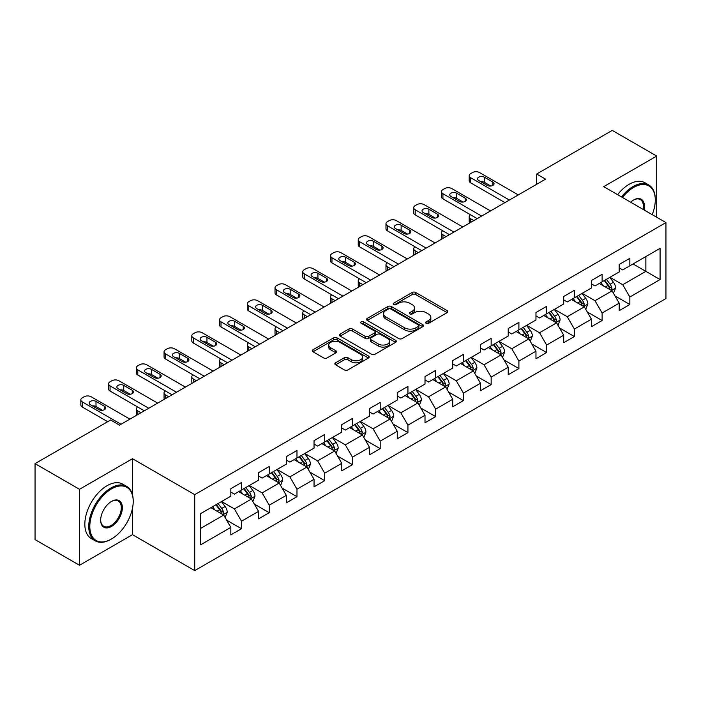 <?xml version="1.0" encoding="UTF-8"?>
<svg xmlns="http://www.w3.org/2000/svg" width="701" height="701" viewBox="0 0 701 701"><rect width="100%" height="100%" fill="white"/><g stroke="black" fill="none" stroke-linecap="round" stroke-linejoin="round"><path stroke-width="1.05" d="M426.12 323.327A1.726 0.999 0 0 0 428.565 323.327L447.115 312.62A2.471 1.428 0 0 0 447.834 311.612A2.471 1.428 0 0 0 447.115 310.604L415.693 292.466A2.471 1.428 0 0 0 412.206 292.466L393.655 303.174A1.726 0.999 0 0 0 393.156 303.875A1.726 0.999 0 0 0 393.655 304.584A1.726 0.999 0 0 0 396.1 304.584L398.501 303.191A7.895 4.556 0 0 1 409.673 303.191L412.293 304.707A7.895 4.556 0 0 1 414.606 307.932A7.895 4.556 0 0 1 412.293 311.156L409.892 312.541A1.726 0.999 0 0 0 409.384 313.251A1.726 0.999 0 0 0 409.892 313.952A1.726 0.999 0 0 0 412.337 313.952L414.738 312.567A7.895 4.556 0 0 1 425.901 312.567L428.521 314.074A7.895 4.556 0 0 1 430.835 317.299A7.895 4.556 0 0 1 428.521 320.523L426.12 321.917A1.726 0.999 0 0 0 425.621 322.618A1.726 0.999 0 0 0 426.12 323.327L426.12 321.917M335.577 362.803A2.471 1.428 0 0 0 334.859 363.81A2.471 1.428 0 0 0 335.577 364.818L344.393 369.909A2.471 1.428 0 0 0 347.889 369.909L368.481 358.009A2.471 1.428 0 0 0 369.208 357.002A2.471 1.428 0 0 0 368.481 355.994L337.067 337.856A2.471 1.428 0 0 0 333.571 337.856L312.979 349.746A2.471 1.428 0 0 0 312.252 350.754A2.471 1.428 0 0 0 312.979 351.762L323.625 357.913A2.471 1.428 0 0 0 327.113 357.913L335.928 352.822A2.471 1.428 0 0 0 336.655 351.814A2.471 1.428 0 0 0 335.928 350.807L330.653 347.757A6.607 3.812 0 0 1 328.716 345.067A6.607 3.812 0 0 1 332.791 341.545A6.607 3.812 0 0 1 339.985 342.368L360.673 354.312A6.607 3.812 0 0 1 362.601 357.002A6.607 3.812 0 0 1 358.526 360.524A6.607 3.812 0 0 1 351.332 359.701L347.889 357.712A2.471 1.428 0 0 0 344.393 357.712L335.577 362.803L335.577 364.818M132.498 458.708L79.502 489.298L35.05 463.633L35.05 539.604L79.502 565.269L132.498 534.679L194.729 570.605L194.729 494.634L132.498 458.708L132.498 494.766M656.706 217.24L656.706 156.06L603.71 186.65L665.95 222.585L194.729 494.634M656.706 156.06L612.245 130.395L536.677 174.023L536.677 184.293M35.05 463.633L110.627 420.004L119.512 425.139L545.571 179.158L536.677 174.023M398.676 338.565A2.471 1.428 0 0 0 402.164 338.565L422.764 326.675A2.471 1.428 0 0 0 423.483 325.667A2.471 1.428 0 0 0 422.764 324.659L391.342 306.521A2.471 1.428 0 0 0 387.855 306.521L367.263 318.412A2.471 1.428 0 0 0 366.535 319.419A2.471 1.428 0 0 0 367.263 320.427L398.676 338.565M361.926 323.696A1.726 0.999 0 0 1 363.679 323.941L363.679 321.89L395.618 340.327A2.471 1.428 0 0 1 396.345 341.334A2.471 1.428 0 0 1 395.618 342.342L375.026 354.233A2.471 1.428 0 0 1 371.539 354.233L340.116 336.094L340.116 334.079A2.471 1.428 0 0 0 339.398 335.087A2.471 1.428 0 0 0 340.116 336.094M340.116 334.079L348.932 328.988A2.471 1.428 0 0 1 352.419 328.988L365.168 336.349A2.471 1.428 0 0 0 368.656 336.349L374.5 332.975A2.471 1.428 0 0 0 375.228 331.967A2.471 1.428 0 0 0 374.5 330.96L361.234 323.301A1.726 0.999 0 0 1 360.735 322.591A1.726 0.999 0 0 1 361.795 321.671A1.726 0.999 0 0 1 363.679 321.89M194.729 570.605L665.95 298.556L665.95 222.585M226.651 520.151L241.495 528.72L241.495 521.229L258.564 511.371L258.564 518.863L269.237 512.711L269.237 505.211L286.306 495.353L286.306 502.854L296.979 496.694L296.979 489.202L314.048 479.344L314.048 486.836L324.712 480.676L324.712 473.184L341.79 463.326L341.79 470.818L352.454 464.658L352.454 457.166L369.523 447.308L369.523 454.809L380.196 448.649L380.196 441.148L397.265 431.299L397.265 438.791L407.938 432.631L407.938 425.139L425.008 415.281L425.008 422.773L435.671 416.613L435.671 409.121L452.75 399.263L452.75 406.755L463.414 400.604L463.414 393.103L480.483 383.245L480.483 390.746L491.156 384.586L491.156 377.094L508.225 367.236L508.225 374.728L518.898 368.568L518.898 361.076L535.967 351.219L535.967 358.71L546.631 352.55L546.631 345.058L563.7 335.201L563.7 342.701L574.373 336.541L574.373 329.041L591.442 319.192L591.442 326.684L602.115 320.523L602.115 313.032L619.185 303.174L619.185 310.666L629.848 304.506L629.848 297.014L660.079 279.559L660.079 248.347L645.858 256.566L645.858 271.348L660.079 279.559M241.495 528.72L230.831 534.881L230.831 527.389L200.6 544.843L200.6 513.631L230.831 496.177L230.831 488.685L241.495 482.525L241.495 490.017L258.564 480.159L258.564 472.667L269.237 466.507L269.237 473.999L286.306 464.15L286.306 456.649L296.979 450.489L296.979 457.99L314.048 448.132L314.048 440.64L324.712 434.48L324.712 441.972L341.79 432.114L341.79 424.622L352.454 418.462L352.454 425.954L369.523 416.105L369.523 408.604L380.196 402.444L380.196 409.945L397.265 400.087L397.265 392.595L407.938 386.435L407.938 393.927L425.008 384.069L425.008 376.577L435.671 370.417L435.671 377.909L452.75 368.051L452.75 360.559L463.414 354.399L463.414 361.891L480.483 352.042L480.483 344.541L491.156 338.381L491.156 345.882L508.225 336.024L508.225 328.532L518.898 322.372L518.898 329.864L535.967 320.006L535.967 312.515L546.631 306.355L546.631 313.846L563.7 303.997L563.7 296.497L574.373 290.337L574.373 297.837L591.442 287.98L591.442 280.488L602.115 274.328L602.115 281.82L619.185 271.962L619.185 264.47L629.848 258.31L629.848 265.802L660.079 248.347M238.655 491.664L251.457 499.051L234.388 508.908L221.577 501.513M230.831 492.076L234.388 494.126L241.495 490.017M234.388 508.908L241.495 521.229M251.457 499.051L258.564 511.371M266.389 475.646L279.191 483.042L262.121 492.891L249.319 485.504M258.564 476.058L262.121 478.108L269.237 473.999M262.121 492.891L269.237 505.211M279.191 483.042L286.306 495.353M294.131 459.628L306.933 467.024L289.863 476.882L277.061 469.486M286.306 460.04L289.863 462.09L296.979 457.99M289.863 476.882L296.979 489.202M306.933 467.024L314.048 479.344M321.873 443.619L334.675 451.006L317.606 460.864L304.804 453.468M314.048 444.022L317.606 446.081L324.712 441.972M317.606 460.864L324.712 473.184M334.675 451.006L341.79 463.326M349.615 427.601L362.417 434.988L345.339 444.846L332.537 437.459M341.79 428.013L345.339 430.063L352.454 425.954M345.339 444.846L352.454 457.166M362.417 434.988L369.523 447.308M377.348 411.583L390.15 418.979L373.081 428.828L360.279 421.441M369.523 411.995L373.081 414.046L380.196 409.945M373.081 428.828L380.196 441.148M390.15 418.979L397.265 431.299M405.09 395.566L417.892 402.961L400.823 412.819L388.021 405.423M397.265 395.977L400.823 398.037L407.938 393.927M400.823 412.819L407.938 425.139M417.892 402.961L425.008 415.281M432.832 379.556L445.634 386.943L428.565 396.801L415.763 389.405M425.008 379.968L428.565 382.019L435.671 377.909M428.565 396.801L435.671 409.121M445.634 386.943L452.75 399.263M460.566 363.539L473.377 370.934L456.298 380.783L443.496 373.396M452.75 363.95L456.298 366.001L463.414 361.891M456.298 380.783L463.414 393.103M473.377 370.934L480.483 383.245M488.308 347.521L501.11 354.916L484.04 364.774L471.238 357.379M480.483 347.933L484.04 349.983L491.156 345.882M484.04 364.774L491.156 377.094M501.11 354.916L508.225 367.236M516.05 331.512L528.852 338.898L511.783 348.756L498.981 341.361M508.225 331.915L511.783 333.974L518.898 329.864M511.783 348.756L518.898 361.076M528.852 338.898L535.967 351.219M543.792 315.494L556.594 322.881L539.525 332.738L526.714 325.352M535.967 315.906L539.525 317.956L546.631 313.846M539.525 332.738L546.631 345.058M556.594 322.881L563.7 335.201M571.525 299.476L584.327 306.872L567.258 316.721L554.456 309.334M563.7 299.888L567.258 301.938L574.373 297.837M567.258 316.721L574.373 329.041M584.327 306.872L591.442 319.192M599.267 283.458L612.069 290.854L595 300.711L582.198 293.316M591.442 283.87L595 285.929L602.115 281.82M595 300.711L602.115 313.032M612.069 290.854L619.185 303.174M633.056 263.953L645.858 271.348L622.742 284.694L609.94 277.298M619.185 267.861L622.742 269.911L629.848 265.802M622.742 284.694L629.848 297.014M79.502 489.298L79.502 565.269M200.6 528.414L223.715 515.069L210.913 507.673M223.715 515.069L230.831 527.389M615.005 295.936L629.848 304.506M587.263 311.954L602.115 320.523M559.529 327.963L574.373 336.541M531.787 343.981L546.631 352.55M504.045 359.999L518.898 368.568M476.303 376.016L491.156 384.586M448.57 392.025L463.414 400.604M420.828 408.043L435.671 416.613M393.086 424.061L407.938 432.631M365.344 440.07L380.196 448.649M337.61 456.088L352.454 464.658M309.868 472.106L324.712 480.676M282.126 488.124L296.979 496.694M254.393 504.133L269.237 512.711M132.498 534.679L132.498 508.19M426.813 323.564L428.521 322.583A7.895 4.556 0 0 0 430.835 319.358L430.835 317.299M414.606 307.932L414.606 309.982A7.895 4.556 0 0 1 412.293 313.207L410.584 314.197M447.08 312.637L415.693 294.516A2.471 1.428 0 0 0 412.206 294.516L394.348 304.821M422.729 326.692L391.342 308.571A2.471 1.428 0 0 0 387.855 308.571L367.289 320.445L367.263 318.412M418.401 326.368A1.726 0.999 0 0 0 418.909 325.667A1.726 0.999 0 0 0 418.401 324.957L390.825 309.036A1.726 0.999 0 0 0 388.38 309.036L385.848 310.499A7.895 4.556 0 0 0 383.535 313.724A7.895 4.556 0 0 0 385.848 316.948L404.696 327.831A7.895 4.556 0 0 0 415.868 327.831L418.401 326.368L418.401 328.427A1.726 0.999 0 0 0 418.909 327.717L418.909 325.667M383.535 313.724L383.535 315.783A7.895 4.556 0 0 0 385.848 319.008L385.848 316.948M418.401 328.427L415.868 329.891A7.895 4.556 0 0 1 404.696 329.891L385.848 319.008M340.151 336.112L348.932 331.047L348.932 328.988M375.228 331.967L375.228 334.018A2.471 1.428 0 0 1 374.5 335.025L368.656 338.399A2.471 1.428 0 0 1 365.168 338.399L352.419 331.047A2.471 1.428 0 0 0 348.932 331.047M363.679 323.941L395.592 342.36M378.382 343.981A6.607 3.812 0 0 0 385.585 344.804A6.607 3.812 0 0 0 389.66 341.282A6.607 3.812 0 0 0 387.723 338.592L380.433 334.386A2.471 1.428 0 0 0 376.945 334.386L371.101 337.759A2.471 1.428 0 0 0 370.373 338.767A2.471 1.428 0 0 0 371.101 339.775L378.382 343.981L378.382 346.031A6.607 3.812 0 0 0 385.585 346.864A6.607 3.812 0 0 0 389.66 343.341L389.66 341.282M370.373 338.767L370.373 340.817A2.471 1.428 0 0 0 371.101 341.825L371.101 339.775M378.382 346.031L371.101 341.825M362.601 357.002L362.601 359.061A6.607 3.812 0 0 1 358.526 362.583A6.607 3.812 0 0 1 351.332 361.751L347.889 359.762A2.471 1.428 0 0 0 344.393 359.762L335.613 364.835M328.716 345.067L328.716 347.118A6.607 3.812 0 0 0 330.653 349.817L330.653 347.757M335.928 350.807L335.928 352.822L330.653 349.817M368.446 358.036L337.067 339.915A2.471 1.428 0 0 0 333.571 339.915L313.005 351.788L312.979 349.746M613.48 293.29L615.592 287.962A6.668 3.847 -120 0 0 613.463 282.284L609.791 277.386M603.395 285.842L600.906 282.521M473.815 220.578L470.669 218.765L470.669 222.401M469.617 223.006A5.03 2.9 180 0 1 469.197 221.84L469.197 216.714A5.03 2.9 0 0 0 470.669 218.765M611.035 290.258L611.991 288.242A6.668 3.847 -120 0 0 610.089 284.238L606.418 279.331M604.744 280.295L608.818 285.736A3.391 1.963 60 0 1 609.432 286.762L611.991 288.242M604.28 280.566L607.951 285.465A6.668 3.847 60 0 1 609.861 289.478M470.494 214.76A5.03 2.9 0 0 0 469.197 216.714M509.382 200.048L470.669 177.695A5.03 2.9 -0 0 1 469.197 175.644A5.03 2.9 -0 0 1 470.669 173.594L472.448 172.569A5.03 2.9 -0 0 1 479.563 172.569L518.276 194.913M469.197 175.644L469.197 180.779A5.03 2.9 180 0 0 470.669 182.83L504.939 202.615M478.669 180.472A4.022 2.322 180 0 1 477.495 178.825A4.022 2.322 180 0 1 479.975 176.678A4.022 2.322 180 0 1 484.365 177.187L492.899 182.111A4.022 2.322 180 0 1 494.074 183.758A4.022 2.322 180 0 1 491.594 185.905A4.022 2.322 180 0 1 487.204 185.397L478.669 180.472M480.763 181.682A4.022 2.322 180 0 1 484.365 182.321L490.805 186.037M652.202 214.646A30.678 17.709 120 0 0 655.277 199.995A30.678 17.709 120 0 0 633.59 187.474A30.678 17.709 120 0 0 622.444 197.463M621.524 196.928A31.431 18.147 -60 0 1 633.056 186.545A31.431 18.147 -60 0 1 648.767 184.994A31.431 18.147 -60 0 1 655.277 199.382A31.431 18.147 -60 0 1 655.277 199.689M630.62 202.186A15.343 8.859 -60 0 1 633.59 199.995L633.59 199.995A15.343 8.859 -60 0 1 644.017 209.923M617.607 194.676A31.431 18.147 -60 0 1 629.139 184.293A31.431 18.147 -60 0 1 644.859 182.733L648.767 184.994M643.054 209.362A14.59 8.421 120 0 0 640.346 199.583A14.59 8.421 120 0 0 633.318 200.153M110.977 539.297L111.512 538.99A30.678 17.709 120 0 0 133.208 501.417A30.678 17.709 120 0 0 111.512 488.886A30.678 17.709 120 0 0 89.816 526.46A30.678 17.709 120 0 0 111.512 538.99L110.977 539.297A31.431 18.147 -60 0 1 95.266 540.857A31.431 18.147 -60 0 1 90.447 515.664A31.431 18.147 -60 0 1 110.977 487.966A31.431 18.147 -60 0 1 126.697 486.406A31.431 18.147 -60 0 1 133.208 500.794A31.431 18.147 -60 0 1 133.208 501.11M111.512 526.46A15.343 8.859 -60 0 1 100.664 520.203A15.343 8.859 -60 0 1 111.512 501.417L111.512 501.417A15.343 8.859 -60 0 1 122.36 507.673A15.343 8.859 -60 0 1 111.512 526.46M100.672 519.888A14.59 8.421 120 0 0 103.687 526.258A14.59 8.421 120 0 0 110.977 525.54A14.59 8.421 120 0 0 120.511 512.685A14.59 8.421 120 0 0 118.267 500.996A14.59 8.421 120 0 0 111.24 501.574M95.266 540.857L91.349 538.596A31.431 18.147 -60 0 1 86.53 513.404A31.431 18.147 -60 0 1 107.069 485.705A31.431 18.147 -60 0 1 122.78 484.146L126.697 486.406M585.738 309.299L587.85 303.971A6.668 3.847 -120 0 0 585.721 298.302L582.058 293.404M575.652 301.859L573.164 298.53M446.073 236.596L442.927 234.782L442.927 238.41M441.875 239.023A5.03 2.9 180 0 1 441.455 237.858L441.455 232.723A5.03 2.9 0 0 0 442.927 234.782M583.302 306.276L584.257 304.26A6.668 3.847 -120 0 0 582.347 300.247L578.675 295.349M577.011 296.313L581.076 301.745A3.391 1.963 60 0 1 581.699 302.779L584.257 304.26M576.546 296.584L580.209 301.483A6.668 3.847 60 0 1 582.119 305.487M442.76 230.778A5.03 2.9 0 0 0 441.455 232.723M557.996 325.317L560.108 319.989A6.668 3.847 -120 0 0 557.987 314.311L554.316 309.413M547.919 317.877L545.422 314.547M418.339 252.614L415.194 250.792L415.194 254.428M414.133 255.033A5.03 2.9 180 0 1 413.721 253.876L413.721 248.741A5.03 2.9 0 0 0 415.194 250.792M555.56 322.285L556.515 320.269A6.668 3.847 -120 0 0 554.605 316.265L550.933 311.367M549.269 312.331L553.334 317.763A3.391 1.963 60 0 1 553.956 318.797L556.515 320.269M548.804 312.593L552.476 317.5A6.668 3.847 60 0 1 554.377 321.505M415.018 246.796A5.03 2.9 0 0 0 413.721 248.741M481.64 216.066L442.927 193.713A5.03 2.9 -0 0 1 441.455 191.662A5.03 2.9 -0 0 1 442.927 189.603L444.706 188.578A5.03 2.9 -0 0 1 451.821 188.578L490.534 210.931M441.455 191.662L441.455 196.797A5.03 2.9 180 0 0 442.927 198.847L477.197 218.633M450.936 196.482A4.022 2.322 180 0 1 449.753 194.843A4.022 2.322 180 0 1 452.241 192.696A4.022 2.322 180 0 1 456.623 193.204L465.157 198.129A4.022 2.322 180 0 1 466.331 199.767A4.022 2.322 180 0 1 463.852 201.914A4.022 2.322 180 0 1 459.47 201.415L450.936 196.482M453.021 197.691A4.022 2.322 180 0 1 456.623 198.33L463.063 202.054M453.897 232.075L415.194 209.73A5.03 2.9 -0 0 1 413.721 207.671A5.03 2.9 -0 0 1 415.194 205.621L416.972 204.596A5.03 2.9 -0 0 1 424.079 204.596L462.791 226.949M413.721 207.671L413.721 212.806A5.03 2.9 180 0 0 415.194 214.865L449.455 234.642M423.194 212.499A4.022 2.322 180 0 1 422.011 210.861A4.022 2.322 180 0 1 424.499 208.714A4.022 2.322 180 0 1 428.881 209.213L437.415 214.147A4.022 2.322 180 0 1 438.598 215.785A4.022 2.322 180 0 1 436.11 217.932A4.022 2.322 180 0 1 431.728 217.433L423.194 212.499M425.288 213.709A4.022 2.322 180 0 1 428.881 214.348L435.321 218.064M530.254 341.334L532.374 336.007A6.668 3.847 -120 0 0 530.245 330.329L526.574 325.43M520.177 333.895L517.688 330.565M390.597 268.623L387.451 266.809L387.451 270.446M386.4 271.05A5.03 2.9 180 0 1 385.979 269.894L385.979 264.759A5.03 2.9 0 0 0 387.451 266.809M527.818 338.303L528.773 336.287A6.668 3.847 -120 0 0 526.863 332.283L523.2 327.385M521.526 328.348L525.601 333.781A3.391 1.963 60 0 1 526.214 334.806L528.773 336.287M521.062 328.611L524.734 333.51A6.668 3.847 60 0 1 526.644 337.523M387.276 262.805A5.03 2.9 0 0 0 385.979 264.759M502.521 357.344L504.632 352.016A6.668 3.847 -120 0 0 502.503 346.347L498.832 341.448M492.435 349.904L489.946 346.574M362.855 284.641L359.709 282.827L359.709 286.455M358.658 287.068A5.03 2.9 180 0 1 358.237 285.903L358.237 280.768A5.03 2.9 0 0 0 359.709 282.827M500.085 354.32L501.031 352.305A6.668 3.847 -120 0 0 499.13 348.292L495.458 343.394M493.784 344.357L497.859 349.799A3.391 1.963 60 0 1 498.472 350.824L501.031 352.305M493.32 344.629L496.991 349.527A6.668 3.847 60 0 1 498.902 353.532M359.534 278.823A5.03 2.9 0 0 0 358.237 280.768M474.779 373.361L476.89 368.034A6.668 3.847 -120 0 0 474.77 362.356L471.098 357.457M464.702 365.922L462.204 362.592M335.122 300.659L331.967 298.836L331.967 302.473M330.916 303.086A5.03 2.9 180 0 1 330.495 301.921L330.495 296.786A5.03 2.9 0 0 0 331.967 298.836M472.343 370.338L473.298 368.323A6.668 3.847 -120 0 0 471.387 364.31L467.716 359.411M466.051 360.375L470.117 365.808A3.391 1.963 60 0 1 470.739 366.842L473.298 368.323M465.587 360.647L469.249 365.545A6.668 3.847 60 0 1 471.16 369.55M331.801 294.841A5.03 2.9 0 0 0 330.495 296.786M426.164 248.093L387.451 225.748A5.03 2.9 -0 0 1 385.979 223.689A5.03 2.9 -0 0 1 387.451 221.639L389.23 220.613A5.03 2.9 -0 0 1 396.345 220.613L435.049 242.958M385.979 223.689L385.979 228.824A5.03 2.9 180 0 0 387.451 230.874L421.713 250.66M395.452 228.517A4.022 2.322 180 0 1 394.277 226.87A4.022 2.322 180 0 1 396.757 224.723A4.022 2.322 180 0 1 401.138 225.231L409.682 230.156A4.022 2.322 180 0 1 410.856 231.803A4.022 2.322 180 0 1 408.376 233.95A4.022 2.322 180 0 1 403.986 233.442L395.452 228.517M397.546 229.726A4.022 2.322 180 0 1 401.138 230.366L407.588 234.081M398.422 264.111L359.709 241.757A5.03 2.9 -0 0 1 358.237 239.707A5.03 2.9 -0 0 1 359.709 237.657L361.488 236.623A5.03 2.9 -0 0 1 368.603 236.623L407.316 258.976M358.237 239.707L358.237 244.842A5.03 2.9 180 0 0 359.709 246.892L393.98 266.678M367.71 244.535A4.022 2.322 180 0 1 366.535 242.888A4.022 2.322 180 0 1 369.015 240.741A4.022 2.322 180 0 1 373.405 241.249L381.94 246.174A4.022 2.322 180 0 1 383.114 247.812A4.022 2.322 180 0 1 380.634 249.959A4.022 2.322 180 0 1 376.244 249.46L367.71 244.535M369.804 245.736A4.022 2.322 180 0 1 373.405 246.375L379.846 250.099M370.68 280.128L331.967 257.775A5.03 2.9 -0 0 1 330.495 255.725A5.03 2.9 -0 0 1 331.967 253.666L333.746 252.64A5.03 2.9 -0 0 1 340.861 252.64L379.574 274.994M330.495 255.725L330.495 260.851A5.03 2.9 180 0 0 331.967 262.91L366.237 282.687M339.976 260.544A4.022 2.322 180 0 1 338.793 258.906A4.022 2.322 180 0 1 341.282 256.759A4.022 2.322 180 0 1 345.663 257.258L354.198 262.192A4.022 2.322 180 0 1 355.381 263.83A4.022 2.322 180 0 1 352.892 265.977A4.022 2.322 180 0 1 348.511 265.477L339.976 260.544M342.07 261.753A4.022 2.322 180 0 1 345.663 262.393L352.104 266.117M447.036 389.379L449.157 384.052A6.668 3.847 -120 0 0 447.028 378.374L443.356 373.475M436.96 381.94L434.462 378.61M307.38 316.677L304.234 314.854L304.234 318.491M303.183 319.095A5.03 2.9 180 0 1 302.762 317.939L302.762 312.804A5.03 2.9 0 0 0 304.234 314.854M444.6 386.347L445.556 384.332A6.668 3.847 -120 0 0 443.645 380.328L439.974 375.429M438.309 376.393L442.384 381.826A3.391 1.963 60 0 1 442.997 382.86L445.556 384.332M437.845 376.656L441.516 381.554A6.668 3.847 60 0 1 443.418 385.568M304.059 310.858A5.03 2.9 0 0 0 302.762 312.804M342.947 296.137L304.234 273.793A5.03 2.9 -0 0 1 302.762 271.734A5.03 2.9 -0 0 1 304.234 269.683L306.013 268.658A5.03 2.9 -0 0 1 313.119 268.658L351.832 291.003M302.762 271.734L302.762 276.869A5.03 2.9 180 0 0 304.234 278.919L338.495 298.705M312.234 276.562A4.022 2.322 180 0 1 311.051 274.923A4.022 2.322 180 0 1 313.54 272.777A4.022 2.322 180 0 1 317.921 273.276L326.456 278.201A4.022 2.322 180 0 1 327.639 279.848A4.022 2.322 180 0 1 325.15 281.995A4.022 2.322 180 0 1 320.769 281.487L312.234 276.562M314.328 277.771A4.022 2.322 180 0 1 317.921 278.411L324.361 282.126M419.294 405.397L421.415 400.069A6.668 3.847 -120 0 0 419.286 394.391L415.614 389.493M409.218 397.949L406.729 394.628M279.638 332.686L276.492 330.872L276.492 334.508M275.44 335.113A5.03 2.9 180 0 1 275.02 333.948L275.02 328.822A5.03 2.9 0 0 0 276.492 330.872M416.858 402.365L417.814 400.35A6.668 3.847 -120 0 0 415.912 396.345L412.241 391.438M410.567 392.402L414.641 397.844A3.391 1.963 60 0 1 415.255 398.869L417.814 400.35M410.103 392.674L413.774 397.572A6.668 3.847 60 0 1 415.684 401.585M276.317 326.868A5.03 2.9 0 0 0 275.02 328.822M315.205 312.155L276.492 289.802A5.03 2.9 -0 0 1 275.02 287.752A5.03 2.9 -0 0 1 276.492 285.701L278.271 284.676A5.03 2.9 -0 0 1 285.386 284.676L324.09 307.02M275.02 287.752L275.02 292.887A5.03 2.9 180 0 0 276.492 294.937L310.753 314.723M284.492 292.58A4.022 2.322 180 0 1 283.318 290.933A4.022 2.322 180 0 1 285.798 288.786A4.022 2.322 180 0 1 290.188 289.294L298.722 294.218A4.022 2.322 180 0 1 299.897 295.866A4.022 2.322 180 0 1 297.417 298.013A4.022 2.322 180 0 1 293.027 297.504L284.492 292.58M286.586 293.789A4.022 2.322 180 0 1 290.188 294.429L296.628 298.144M391.561 421.406L393.673 416.079A6.668 3.847 -120 0 0 391.544 410.409L387.881 405.511M381.475 413.967L378.987 410.637M251.896 348.704L248.75 346.89L248.75 350.518M247.698 351.131A5.03 2.9 180 0 1 247.278 349.965L247.278 344.831A5.03 2.9 0 0 0 248.75 346.89M389.125 418.383L390.08 416.368A6.668 3.847 -120 0 0 388.17 412.354L384.498 407.456M382.825 408.42L386.899 413.853A3.391 1.963 60 0 1 387.522 414.887L390.08 416.368M382.36 408.692L386.032 413.59A6.668 3.847 60 0 1 387.942 417.594M248.583 342.885A5.03 2.9 0 0 0 247.278 344.831M287.463 328.173L248.75 305.82A5.03 2.9 -0 0 1 247.278 303.77A5.03 2.9 -0 0 1 248.75 301.71L250.529 300.685A5.03 2.9 -0 0 1 257.644 300.685L296.357 323.038M247.278 303.77L247.278 308.904A5.03 2.9 180 0 0 248.75 310.955L283.02 330.741M256.75 308.589A4.022 2.322 180 0 1 255.576 306.95A4.022 2.322 180 0 1 258.056 304.804A4.022 2.322 180 0 1 262.446 305.312L270.98 310.236A4.022 2.322 180 0 1 272.154 311.875A4.022 2.322 180 0 1 269.675 314.022A4.022 2.322 180 0 1 265.293 313.522L256.75 308.589M258.844 309.798A4.022 2.322 180 0 1 262.446 310.438L268.886 314.162M363.819 437.424L365.931 432.096A6.668 3.847 -120 0 0 363.81 426.418L360.139 421.52M353.742 429.985L351.245 426.655M224.162 364.722L221.017 362.899L221.017 366.535M219.956 367.14A5.03 2.9 180 0 1 219.536 365.983L219.536 360.849A5.03 2.9 0 0 0 221.017 362.899M361.383 434.392L362.338 432.377A6.668 3.847 -120 0 0 360.428 428.372L356.756 423.474M355.092 424.438L359.157 429.871A3.391 1.963 60 0 1 359.779 430.905L362.338 432.377M354.627 424.701L358.299 429.608A6.668 3.847 60 0 1 360.2 433.612M220.841 358.903A5.03 2.9 0 0 0 219.536 360.849M259.72 344.182L221.017 321.838A5.03 2.9 -0 0 1 219.536 319.779A5.03 2.9 -0 0 1 221.017 317.728L222.787 316.703A5.03 2.9 -0 0 1 229.902 316.703L268.614 339.056M219.536 319.779L219.536 324.913A5.03 2.9 180 0 0 221.017 326.973L255.278 346.75M229.017 324.607A4.022 2.322 180 0 1 227.834 322.968A4.022 2.322 180 0 1 230.322 320.821A4.022 2.322 180 0 1 234.704 321.321L243.238 326.254A4.022 2.322 180 0 1 244.421 327.893A4.022 2.322 180 0 1 241.933 330.04A4.022 2.322 180 0 1 237.551 329.54L229.017 324.607M231.111 325.816A4.022 2.322 180 0 1 234.704 326.456L241.144 330.18M336.077 453.442L338.197 448.114A6.668 3.847 -120 0 0 336.068 442.436L332.397 437.538M326 446.002L323.503 442.673M196.42 380.731L193.274 378.917L193.274 382.553M192.223 383.158A5.03 2.9 180 0 1 191.802 382.001L191.802 376.866A5.03 2.9 0 0 0 193.274 378.917M333.641 450.41L334.596 448.395A6.668 3.847 -120 0 0 332.686 444.39L329.023 439.492M327.349 440.456L331.424 445.889A3.391 1.963 60 0 1 332.037 446.923L334.596 448.395M326.885 440.719L330.557 445.617A6.668 3.847 60 0 1 332.467 449.63M193.099 374.912A5.03 2.9 0 0 0 191.802 376.866M231.987 360.2L193.274 337.856A5.03 2.9 -0 0 1 191.802 335.797A5.03 2.9 -0 0 1 193.274 333.746L195.053 332.721A5.03 2.9 -0 0 1 202.16 332.721L240.872 355.065M191.802 335.797L191.802 340.931A5.03 2.9 180 0 0 193.274 342.982L227.536 362.767M201.275 340.625A4.022 2.322 180 0 1 200.1 338.977A4.022 2.322 180 0 1 202.58 336.83A4.022 2.322 180 0 1 206.961 337.339L215.496 342.263A4.022 2.322 180 0 1 216.679 343.911A4.022 2.322 180 0 1 214.191 346.057A4.022 2.322 180 0 1 209.809 345.549L201.275 340.625M203.369 341.834A4.022 2.322 180 0 1 206.961 342.474L213.411 346.189M308.344 469.46L310.455 464.123A6.668 3.847 -120 0 0 308.326 458.454L304.655 453.556M298.258 462.012L295.769 458.682M168.678 396.748L165.532 394.935L165.532 398.562M164.481 399.176A5.03 2.9 180 0 1 164.06 398.01L164.06 392.875A5.03 2.9 0 0 0 165.532 394.935M305.899 466.428L306.854 464.412A6.668 3.847 -120 0 0 304.953 460.399L301.281 455.501M299.607 456.465L303.682 461.906A3.391 1.963 60 0 1 304.295 462.932L306.854 464.412M299.143 456.737L302.814 461.635A6.668 3.847 60 0 1 304.725 465.639M165.357 390.93A5.03 2.9 0 0 0 164.06 392.875M204.245 376.218L165.532 353.865A5.03 2.9 -0 0 1 164.06 351.814A5.03 2.9 -0 0 1 165.532 349.764L167.311 348.73A5.03 2.9 -0 0 1 174.426 348.73L213.139 371.083M164.06 351.814L164.06 356.949A5.03 2.9 180 0 0 165.532 359L199.803 378.785M173.533 356.643A4.022 2.322 180 0 1 172.358 354.995A4.022 2.322 180 0 1 174.838 352.848A4.022 2.322 180 0 1 179.228 353.357L187.763 358.281A4.022 2.322 180 0 1 188.937 359.928A4.022 2.322 180 0 1 186.457 362.066A4.022 2.322 180 0 1 182.067 361.567L173.533 356.643M175.627 357.852A4.022 2.322 180 0 1 179.228 358.483L185.669 362.207M280.602 485.469L282.713 480.141A6.668 3.847 -120 0 0 280.584 474.463L276.921 469.565M270.516 478.029L268.027 474.7M140.936 412.766L137.79 410.944L137.79 414.58M136.739 415.194A5.03 2.9 180 0 1 136.318 414.028L136.318 408.893A5.03 2.9 0 0 0 137.79 410.944M278.166 482.446L279.121 480.43A6.668 3.847 -120 0 0 277.21 476.417L273.539 471.519M271.874 472.483L275.94 477.916A3.391 1.963 60 0 1 276.562 478.949L279.121 480.43M271.41 472.754L275.072 477.653A6.668 3.847 60 0 1 276.983 481.657M137.624 406.948A5.03 2.9 0 0 0 136.318 408.893M176.503 392.236L137.79 369.883A5.03 2.9 -0 0 1 136.318 367.832A5.03 2.9 -0 0 1 137.79 365.773L139.569 364.748A5.03 2.9 -0 0 1 146.684 364.748L185.397 387.101M136.318 367.832L136.318 372.958A5.03 2.9 180 0 0 137.79 375.017L172.06 394.794M145.799 372.652A4.022 2.322 180 0 1 144.616 371.013A4.022 2.322 180 0 1 147.105 368.866A4.022 2.322 180 0 1 151.486 369.366L160.021 374.299A4.022 2.322 180 0 1 161.195 375.938A4.022 2.322 180 0 1 158.715 378.084A4.022 2.322 180 0 1 154.334 377.585L145.799 372.652M147.885 373.861A4.022 2.322 180 0 1 151.486 374.5L157.927 378.225M252.859 501.487L254.971 496.159A6.668 3.847 -120 0 0 252.851 490.481L249.179 485.583M242.783 494.047L240.285 490.718M250.423 498.455L251.379 496.439A6.668 3.847 -120 0 0 249.468 492.435L245.797 487.537M244.132 488.501L248.198 493.933A3.391 1.963 60 0 1 248.82 494.967L251.379 496.439M243.668 488.763L247.339 493.662A6.668 3.847 60 0 1 249.241 497.675M148.761 408.245L110.057 385.9A5.03 2.9 -0 0 1 108.585 383.841A5.03 2.9 -0 0 1 110.057 381.791L111.836 380.766A5.03 2.9 -0 0 1 118.942 380.766L157.655 403.11M108.585 383.841L108.585 388.976A5.03 2.9 180 0 0 110.057 391.027L144.318 410.812M118.057 388.669A4.022 2.322 180 0 1 116.874 387.031A4.022 2.322 180 0 1 119.363 384.884A4.022 2.322 180 0 1 123.744 385.384L132.279 390.308A4.022 2.322 180 0 1 133.462 391.955A4.022 2.322 180 0 1 130.973 394.102A4.022 2.322 180 0 1 126.592 393.594L118.057 388.669M120.151 389.879A4.022 2.322 180 0 1 123.744 390.518L130.184 394.234M225.117 517.504L227.238 512.177A6.668 3.847 -120 0 0 225.109 506.499L221.437 501.601M215.041 510.056L212.552 506.735M222.681 514.473L223.637 512.457A6.668 3.847 -120 0 0 221.726 508.453L218.064 503.546M216.39 504.51L220.464 509.951A3.391 1.963 60 0 1 221.078 510.976L223.637 512.457M215.926 504.781L219.597 509.68A6.668 3.847 60 0 1 221.507 513.693M121.028 424.263L82.315 401.91A5.03 2.9 -0 0 1 80.843 399.859A5.03 2.9 -0 0 1 82.315 397.809L84.094 396.784A5.03 2.9 -0 0 1 91.209 396.784L129.913 419.128M80.843 399.859L80.843 404.994A5.03 2.9 180 0 0 82.315 407.044L107.691 421.695M90.315 404.687A4.022 2.322 180 0 1 89.141 403.04A4.022 2.322 180 0 1 91.621 400.893A4.022 2.322 180 0 1 96.002 401.401L104.545 406.326A4.022 2.322 180 0 1 105.72 407.973A4.022 2.322 180 0 1 103.24 410.12A4.022 2.322 180 0 1 98.85 409.612L90.315 404.687M92.409 405.897A4.022 2.322 180 0 1 96.002 406.536L102.451 410.251M428.521 322.583L428.521 320.523M409.892 313.952L409.892 312.541M412.293 313.207L412.293 311.156M393.655 304.584L393.655 303.174M412.206 294.516L412.206 292.466M415.693 294.516L415.693 292.466M447.115 312.62L447.115 310.604M387.855 308.571L387.855 306.521M391.342 308.571L391.342 306.521M422.764 326.675L422.764 324.659M404.696 329.891L404.696 327.831M415.868 329.891L415.868 327.831M352.419 331.047L352.419 328.988M365.168 338.399L365.168 336.349M368.656 338.399L368.656 336.349M374.5 335.025L374.5 332.975M395.618 342.342L395.618 340.327M344.393 359.762L344.393 357.712M347.889 359.762L347.889 357.712M351.332 361.751L351.332 359.701M333.571 339.915L333.571 337.856M337.067 339.915L337.067 337.856M368.481 358.009L368.481 355.994M611.412 290.477L615.548 288.085M610.089 284.238L613.463 282.284M605.349 286.972L607.951 285.465M470.669 182.83L470.669 177.695M484.365 177.187L484.365 182.321M492.899 182.111L492.899 185.397M583.67 306.486L587.806 304.103M582.347 300.247L585.721 298.302M577.606 302.99L580.209 301.483M555.937 322.504L560.064 320.12M554.605 316.265L557.987 314.311M549.864 318.999L552.476 317.5M442.927 198.847L442.927 193.713M456.623 193.204L456.623 198.33M465.157 198.129L465.157 201.415M415.194 214.865L415.194 209.73M428.881 209.213L428.881 214.348M437.415 214.147L437.415 217.433M528.195 338.522L532.331 336.13M526.863 332.283L530.245 330.329M522.131 335.017L524.734 333.51M500.453 354.531L504.589 352.147M499.13 348.292L502.503 346.347M494.389 351.035L496.991 349.527M472.711 370.549L476.846 368.165M471.387 364.31L474.77 362.356M466.647 367.044L469.249 365.545M387.451 230.874L387.451 225.748M401.138 225.231L401.138 230.366M409.682 230.156L409.682 233.442M359.709 246.892L359.709 241.757M373.405 241.249L373.405 246.375M381.94 246.174L381.94 249.46M331.967 262.91L331.967 257.775M345.663 257.258L345.663 262.393M354.198 262.192L354.198 265.477M444.977 386.566L449.113 384.174M443.645 380.328L447.028 378.374M438.905 383.061L441.516 381.554M304.234 278.919L304.234 273.793M317.921 273.276L317.921 278.411M326.456 278.201L326.456 281.487M417.235 402.584L421.371 400.192M415.912 396.345L419.286 394.391M411.172 399.079L413.774 397.572M276.492 294.937L276.492 289.802M290.188 289.294L290.188 294.429M298.722 294.218L298.722 297.504M389.493 418.593L393.629 416.21M388.17 412.354L391.544 410.409M383.429 415.097L386.032 413.59M248.75 310.955L248.75 305.82M262.446 305.312L262.446 310.438M270.98 310.236L270.98 313.522M361.76 434.611L365.887 432.228M360.428 428.372L363.81 426.418M355.687 431.106L358.299 429.608M221.017 326.973L221.017 321.838M234.704 321.321L234.704 326.456M243.238 326.254L243.238 329.54M334.018 450.629L338.154 448.237M332.686 444.39L336.068 442.436M327.945 447.124L330.557 445.617M193.274 342.982L193.274 337.856M206.961 337.339L206.961 342.474M215.496 342.263L215.496 345.549M306.276 466.638L310.412 464.255M304.953 460.399L308.326 458.454M300.212 463.142L302.814 461.635M165.532 359L165.532 353.865M179.228 353.357L179.228 358.483M187.763 358.281L187.763 361.567M278.534 482.656L282.669 480.273M277.21 476.417L280.584 474.463M272.47 479.151L275.072 477.653M137.79 375.017L137.79 369.883M151.486 369.366L151.486 374.5M160.021 374.299L160.021 377.585M250.8 498.674L254.927 496.29M249.468 492.435L252.851 490.481M244.728 495.169L247.339 493.662M110.057 391.027L110.057 385.9M123.744 385.384L123.744 390.518M132.279 390.308L132.279 393.594M223.058 514.692L227.194 512.3M221.726 508.453L225.109 506.499M216.995 511.187L219.597 509.68M82.315 407.044L82.315 401.91M96.002 401.401L96.002 406.536M104.545 406.326L104.545 409.612M655.277 199.995L655.277 199.382M133.208 501.417L133.208 500.794"/></g></svg>
